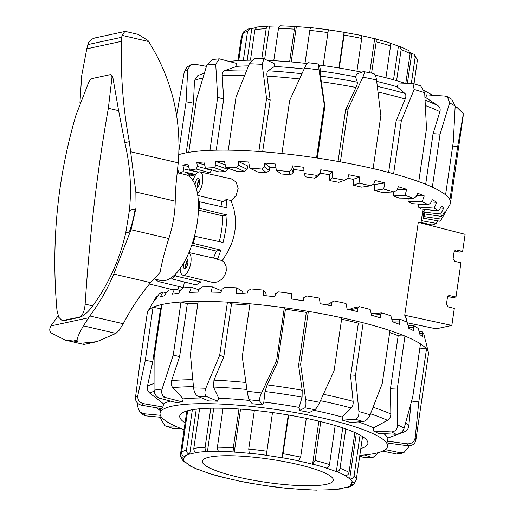 <?xml version="1.0" encoding="UTF-8"?>
<svg xmlns="http://www.w3.org/2000/svg" width="516" height="516" viewBox="0 0 516 516"><rect width="100%" height="100%" fill="white"/><g stroke="black" fill="none" stroke-linecap="round" stroke-linejoin="round"><path stroke-width="0.77" d="M184.309 281.988L183.483 287.644L158.896 281.652A56.018 23.607 103.1 0 1 156.103 280.027L156.187 279.427M178.975 286.548L177.82 289.857M197.48 193.694A11.694 4.928 -76.9 0 0 202.691 181.374A11.694 4.928 -76.9 0 0 199.995 171.886L231.368 178.871L236.128 182.064L238.153 188.443L236.102 195.577L231.091 200.556L233.987 209.406L235.244 216.946C236.128 226.092 234.799 235.199 231.258 244.268L227.808 251.756L222.332 260.599L224.454 262.702L226.111 266.411L226.272 270.861L224.815 275.292L222.08 278.975L218.326 281.62L214.411 282.594L212.598 282.4L182.948 275.202A11.694 4.928 103.1 0 1 180.136 268.572M201.214 279.633L200.872 281.975L196.119 284.909L171.751 278.879A56.018 23.607 -76.9 0 0 175.221 275.892L175.479 274.131M406.537 321.997L406.853 319.817L404.731 315.237L418.289 222.299L465.116 234.329L462.626 251.408L459.492 252.092L454.383 250.918M454.918 250.292L456.486 249.957L455.667 249.95L454.106 251.75L453.106 258.587L454.822 261.348L460.962 262.799L455.983 296.964L452.848 297.642L447.74 296.474M192.294 243.558L193.107 243.384A56.018 23.607 -76.9 0 0 195.158 236.322L194.39 236.489M195.158 236.322L223.041 242.462A56.289 23.717 -76.9 0 0 227.053 214.979L199.247 208.303L198.479 208.47M198.376 201.872L199.182 201.698L226.988 207.858A56.289 23.717 -76.9 0 0 226.118 199.395L231.091 200.556M199.182 201.698A56.018 23.607 103.1 0 1 199.247 208.303M193.107 243.384L220.829 250.073A56.289 23.717 -76.9 0 1 217.352 259.471A11.965 5.044 -76.9 0 0 215.991 258.593L188.921 252.569M222.332 260.599L217.352 259.471M219.229 241.623A47.053 19.827 -76.9 0 0 222.757 215.907L227.053 214.979M186.889 175.111L187.134 173.428A56.018 23.607 103.1 0 1 189.933 175.059L189.675 176.82M159.121 280.111L158.896 281.652M171.996 277.195L171.751 278.879M407.266 322.79L436.149 328.827L451.829 325.441L454.319 308.355L448.178 306.904L446.463 304.137L447.456 297.306L449.017 295.5L455.983 296.964M451.829 325.441L404.731 315.237M456.486 249.957L462.626 251.408M195.067 184.851A4.908 2.07 103.1 0 1 198.473 178.497A4.908 2.07 103.1 0 1 199.479 183.277A4.908 2.07 103.1 0 1 196.667 188.063A4.908 2.07 103.1 0 1 196.248 188.069A4.908 2.07 103.1 0 1 196.177 188.043M199.995 171.886A11.694 4.928 -76.9 0 0 192.958 180.665M197.757 195.409L222.312 201.375A11.965 5.044 -76.9 0 0 226.118 199.395M187.669 260.129A4.908 2.07 -76.9 0 0 185.689 264.818A4.908 2.07 -76.9 0 0 185.831 268.03M185.786 259.271A4.908 2.07 103.1 0 1 186.727 259.032A4.908 2.07 103.1 0 1 187.63 264.282A4.908 2.07 103.1 0 1 184.502 268.597A4.908 2.07 103.1 0 1 183.419 264.289A4.908 2.07 103.1 0 1 183.638 263.166M186.231 267.565A4.096 1.722 103.1 0 1 186.057 264.74A4.096 1.722 103.1 0 1 187.818 260.722M199.421 179.594A4.908 2.07 -76.9 0 0 197.576 187.495M199.569 180.187A4.096 1.722 -76.9 0 0 197.976 187.031M222.203 206.8A47.053 19.827 -76.9 0 0 221.106 201.085M213.424 258.019A47.053 19.827 -76.9 0 0 216.275 251.06L220.829 250.073M191.765 245.139L216.275 251.06M198.428 210.07L222.757 215.907M188.875 252.672A11.694 4.928 103.1 0 1 190.223 265.708A11.694 4.928 103.1 0 1 182.948 275.202M175.221 275.892L200.872 281.975M189.933 175.059L194.777 176.143M187.134 173.428L195.306 175.24M164.907 425.81L172.937 428.486A135.069 23.923 8.3 0 1 166.449 426.1L164.907 425.803L160.799 418.811L160.753 417.276M180.819 428.467L172.937 428.486M139.617 411.839L143.055 414.741L146.189 415.902A135.069 23.923 8.3 0 1 143.577 413.709L139.617 411.833L137.417 405.815L137.63 403.235M161.643 417.36L146.189 415.902M135.476 397.559C135.373 401.506 137.411 404.06 141.584 405.234A135.069 23.923 8.3 0 1 143.3 403.622C139.172 402.403 137.366 399.629 137.869 395.308A142.087 25.168 -171.7 0 0 135.476 397.559L139.578 365.741L147.318 312.722A142.087 25.168 8.3 0 1 147.847 311.4A142.087 25.168 8.3 0 1 153.033 307.336L145.299 360.355L137.869 395.308M161.295 308.278A134.483 23.82 -171.7 0 0 160.515 308.62L152.781 361.639L147.441 386.2C146.931 389.012 147.744 391.347 149.885 393.205L163.578 403.893L162.953 406.989L143.3 403.622M152.781 361.639L145.299 360.355M162.953 406.989A114.958 20.363 -171.7 0 0 161.237 408.601L141.584 405.234M154.045 390.161C154.381 394.218 156.329 396.939 159.908 398.333A135.069 23.923 8.3 0 1 165.655 397.572C162.237 396.159 161.037 393.334 162.063 389.096A142.087 25.168 -171.7 0 0 154.045 390.161L154.11 357.549L161.843 304.53A142.087 25.168 8.3 0 1 181 302.002L173.266 355.021L162.063 389.096M197.899 303.182A134.483 23.82 -171.7 0 0 187.327 303.647L179.594 356.666L171.615 380.615C170.796 383.356 171.183 385.704 172.789 387.645L183.238 398.894L182.277 401.906L165.655 397.572M179.594 356.666L173.266 355.021M182.277 401.906A114.958 20.363 -171.7 0 0 176.53 402.667L159.908 398.333M193.571 387.948C194.171 392.128 195.648 394.94 197.996 396.391A135.069 23.923 8.3 0 1 206.781 396.617C204.671 395.172 204.349 392.392 205.826 388.264A142.087 25.168 -171.7 0 0 193.571 387.948L190.423 354.389L198.163 301.37A142.087 25.168 8.3 0 1 227.44 302.131L219.706 355.15L205.826 388.264M249.776 305.188A134.483 23.82 -171.7 0 0 231.523 303.866L223.783 356.885L213.959 380.144L213.501 387.045L218.7 398.236L217.494 401.171L206.781 396.617M223.783 356.885L219.706 355.15M217.494 401.171A114.958 20.363 -171.7 0 0 208.709 400.938L197.996 396.391M247.209 391.309C247.874 395.591 248.557 398.404 249.267 399.745A135.069 23.923 8.3 0 1 259.567 400.919C259.142 399.61 259.812 396.952 261.58 392.947A142.087 25.168 -171.7 0 0 247.209 391.309L242.249 356.808L249.983 303.789A142.087 25.168 8.3 0 1 284.329 307.71L276.589 360.729L261.58 392.947M314.889 409.73C316.231 408.704 317.837 406.24 319.694 402.338A142.087 25.168 -171.7 0 0 305.691 399.661C306.201 404.015 305.917 406.731 304.846 407.808A135.069 23.923 8.3 0 1 314.889 409.73L309.568 412.452A114.958 20.363 -171.7 0 0 299.525 410.53L299.087 407.414L302.086 397.159L302.189 390.219L298.59 365.418L306.323 312.399A134.483 23.82 -171.7 0 0 285.451 309.226L277.718 362.238L267.14 384.878L264.985 391.509L263.837 402.048L262.521 404.899L259.567 400.919M277.718 362.238L276.589 360.729M262.521 404.899A114.958 20.363 -171.7 0 0 252.214 403.725L249.267 399.745M305.691 399.661L300.615 364.38L308.349 311.367A142.087 25.168 8.3 0 1 341.818 317.766L334.084 370.785L319.694 402.338M299.525 410.53L304.846 407.808M358.904 411.562C359.065 415.935 357.807 418.482 355.131 419.198A135.069 23.923 8.3 0 1 363.174 421.527C366.07 420.875 368.385 418.637 370.12 414.819A142.087 25.168 -171.7 0 0 358.904 411.562L355.434 375.809L363.174 322.79A142.087 25.168 8.3 0 1 389.973 330.562L382.24 383.582L370.12 414.819M355.131 419.198L342.463 420.192A114.958 20.363 -171.7 0 1 350.506 422.52L363.174 421.527M397.642 424.952C397.326 429.299 395.256 431.628 391.425 431.937A135.069 23.923 8.3 0 1 396.082 434.279C400.035 434.033 402.719 432.015 404.131 428.222A142.087 25.168 -171.7 0 0 397.642 424.952L397.23 389.103L404.963 336.084A142.087 25.168 8.3 0 1 420.476 343.895L412.742 396.914L404.131 428.222M391.425 431.937L373.597 431.028A114.958 20.363 -171.7 0 1 378.247 433.369L396.082 434.279M415.212 437.516C414.374 441.793 411.787 443.895 407.453 443.825A135.069 23.923 8.3 0 1 407.911 445.772C412.258 445.895 414.903 444.05 415.851 440.232A142.087 25.168 -171.7 0 0 415.212 437.516L418.773 401.977L426.506 348.958A142.087 25.168 8.3 0 1 428.345 352.318A142.087 25.168 8.3 0 1 428.435 354.131L415.851 440.232M411.645 401.029L418.773 401.977M407.911 445.772L388.006 443.115A114.958 20.363 -171.7 0 0 387.548 441.167L387.897 438.039L404.312 431.931C406.937 430.796 408.433 428.809 408.807 425.984L410.93 403.944M387.548 441.167L407.453 443.825M408.872 445.83L408.575 447.088L403.97 452.506L400.442 452.803A135.069 23.923 8.3 0 1 396.63 454.015L399.423 453.964M387.877 444.199L390.393 443.438M385.323 449.591L400.442 452.803M378.673 452.538L372.965 457.492L371.604 457.324A135.069 23.923 8.3 0 1 364.18 457.595L365.341 457.769M364.412 454.983L371.604 457.324M373.597 431.028L373.59 427.861L387.464 420.321C389.67 418.953 390.793 416.838 390.838 413.98L390.444 388.761L397.23 389.103M419.863 348.074L426.506 348.958A142.087 25.168 -171.7 0 0 425.365 347.713A142.087 25.168 -171.7 0 0 420.476 343.895M390.444 388.761L398.178 335.742L404.963 336.084A142.087 25.168 -171.7 0 0 389.973 330.562M342.463 420.192L342.179 417.031L351.306 408.021C352.738 406.421 353.344 404.189 353.125 401.325L350.616 376.183L355.434 375.809M350.616 376.183L358.349 323.164L363.174 322.79A142.087 25.168 -171.7 0 0 341.818 317.766M298.59 365.418L300.615 364.38M306.323 312.399L308.349 311.367A142.087 25.168 -171.7 0 0 284.329 307.71L285.451 309.226M153.813 301.209L156.767 296.061L157.58 296.203L155.716 299.409A137.953 24.433 -171.7 0 0 153.813 301.209M326.828 304.93L334.071 300.938L331.453 302.582L331.317 305.814A137.953 24.433 -171.7 0 0 320.165 303.679L319.391 298.113A135.656 24.026 -171.7 0 0 306.73 295.926L303.801 297.622L303.389 300.802A137.953 24.433 -171.7 0 0 291.83 299.041L291.501 293.591A135.656 24.026 -171.7 0 0 278.659 291.869L275.538 293.636L274.841 296.777A137.953 24.433 -171.7 0 0 263.392 295.475L263.56 290.127A135.656 24.026 -171.7 0 0 251.099 288.934L247.899 290.798L246.925 293.92A137.953 24.433 -171.7 0 0 236.083 293.12L236.773 287.863A135.656 24.026 -171.7 0 0 225.24 287.264L222.099 289.237L220.867 292.346A137.953 24.433 -171.7 0 0 211.102 292.095L212.321 286.902A135.656 24.026 -171.7 0 0 202.22 286.915L199.253 289.025L197.796 292.127A137.953 24.433 -171.7 0 0 189.546 292.43L191.275 287.289A135.656 24.026 -171.7 0 0 183.045 287.915L180.368 290.153L178.73 293.275A137.953 24.433 -171.7 0 0 172.344 294.12L174.55 289.005A135.656 24.026 -171.7 0 0 168.551 290.211L166.268 292.591L164.494 295.739A137.953 24.433 -171.7 0 0 160.257 297.087L162.875 291.972L166.216 292.682M174.55 289.005L180.2 290.476M191.275 287.289L198.905 289.773M212.321 286.902L221.48 290.792M236.773 287.863L242.746 291.592L242.784 293.591M263.56 290.127L266.082 293.533L266.146 295.771M349.48 309.703L351.628 308.304L359.497 306.678L357.285 308.304L357.42 311.587A137.953 24.433 -171.7 0 0 347.145 309.174L346.004 303.485A135.656 24.026 -171.7 0 0 334.071 300.938M371.223 313.734L381.892 312.902L380.169 314.528L380.537 317.882A137.953 24.433 -171.7 0 0 371.604 315.289L370.172 309.477A135.656 24.026 -171.7 0 0 359.497 306.678M391.812 319.359L400.274 319.333L399.107 320.997L399.674 324.409A137.953 24.433 -171.7 0 0 392.47 321.758L390.844 315.831A135.656 24.026 -171.7 0 0 381.892 312.902M408.001 325.396L413.845 325.693L413.264 327.421L413.993 330.898A137.953 24.433 -171.7 0 0 408.82 328.299L407.118 322.268A135.656 24.026 -171.7 0 0 400.274 319.333M419.082 331.427L422.017 331.698L422.856 337.058A137.953 24.433 -171.7 0 0 419.953 334.62L418.276 328.499A135.656 24.026 -171.7 0 0 413.845 325.693M428.345 352.318L425.752 341.528A137.953 24.433 -171.7 0 0 425.377 340.45L423.842 334.258A135.656 24.026 -171.7 0 0 422.017 331.698M162.875 291.972A135.656 24.026 -171.7 0 0 159.373 293.714L157.567 296.223M303.801 297.622L302.718 300.693M331.453 302.582L326.854 304.937M357.285 308.304L349.958 309.813M380.169 314.528L371.585 315.205M399.107 320.997L392.263 321.017M413.264 327.421L408.504 327.176M422.03 333.517L419.585 333.284M156.767 296.061A135.656 24.026 -171.7 0 0 156.509 296.461L147.847 311.4M161.843 304.53A142.087 25.168 -171.7 0 0 153.033 307.336L160.515 308.62M198.163 301.37A142.087 25.168 -171.7 0 0 181 302.002L187.327 303.647M249.983 303.789A142.087 25.168 -171.7 0 0 227.44 302.131L231.523 303.866M398.178 335.742A134.483 23.82 -171.7 0 0 389.69 332.51M358.349 323.164A134.483 23.82 -171.7 0 0 341.611 319.198M185.083 422.881A95.073 16.841 8.3 0 1 179.736 416.019A95.073 16.841 8.3 0 1 250.215 409.943A95.073 16.841 8.3 0 1 367.895 443.47A95.073 16.841 8.3 0 1 360.813 448.52M175.182 426.074L166.449 426.1M359.704 456.144L364.18 457.595M382.756 451.074L396.63 454.015M387.897 438.039A114.958 20.363 -171.7 0 0 384.801 434.446A114.958 20.363 -171.7 0 0 383.801 433.653M359.813 455.357A114.958 20.363 -171.7 0 0 387.568 446.34A114.958 20.363 -171.7 0 0 383.969 440.142A114.958 20.363 -171.7 0 0 260.89 407.485A114.958 20.363 -171.7 0 0 160.063 413.148A114.958 20.363 -171.7 0 0 184.083 429.725M373.59 427.861A114.958 20.363 -171.7 0 0 358.285 421.914M342.179 417.031A114.958 20.363 -171.7 0 0 313.831 410.272M299.087 407.414A114.958 20.363 -171.7 0 0 263.837 402.048M249.802 400.468A114.958 20.363 -171.7 0 0 218.7 398.236M201.698 397.959A114.958 20.363 -171.7 0 0 183.238 398.894M170.428 401.074A114.958 20.363 -171.7 0 0 163.578 403.893M156.174 407.737L160.437 410.588M160.36 415.29L143.577 413.709M190.881 64.732L187.089 67.054L184.309 71.601A142.087 25.168 8.3 0 1 187.734 69.531L190.881 64.739L194.913 64.223L206.426 66.358M187.734 69.531L186.076 101.787L179.026 150.156M204.259 73.369A130.638 23.143 -171.7 0 0 202.349 73.898L197.86 75.517L194.5 80.444L193.448 103.155L186.076 101.787M176.672 115.178L184.309 71.601M177.588 108.902L176.64 114.991M455.118 107.302L457.221 107.605L463.175 113.462L463.136 115.081A142.087 25.168 8.3 0 1 463.129 116.332L463.181 113.462M452.693 145.983L457.64 146.705L463.136 115.081M425.681 184.289L433.066 133.67L439.896 111.695C440.58 109.192 439.974 107.218 438.071 105.774L425.835 97.614L426.648 94.854L445.076 96.086L447.372 96.724L449.636 102.89A142.087 25.168 8.3 0 1 455.17 106.096L451.835 99.317M433.066 133.67L440.077 134.141L449.636 102.89M388.613 172.421L396.114 121.002L405.208 99.001C406.176 96.505 406.066 94.647 404.879 93.441L397.062 86.765L398.171 84.005L412.942 83.457L414.161 89.474A142.087 25.168 8.3 0 1 424.681 92.77L420.643 85.869M424.681 92.77L426.487 128.626L418.753 181.645A142.087 25.168 -171.7 0 0 393.611 173.769L401.345 120.75L414.161 89.474M338.057 161.444L345.591 109.779L355.976 87.475C357.117 84.953 357.582 83.186 357.356 82.186L355.498 76.807L356.782 74.014L363.477 71.563C364.709 71.479 364.496 73.343 362.845 77.155A142.087 25.168 8.3 0 1 376.532 79.967C375.867 75.684 374.79 73.556 373.287 73.582M363.477 71.563L373.745 73.549M376.532 79.967L380.853 115.571L373.12 168.59A142.087 25.168 -171.7 0 0 340.405 161.863L348.139 108.844L362.845 77.155M308.123 62.804C307.588 62.442 306.394 64.197 304.55 68.067A142.087 25.168 8.3 0 1 319.043 69.912L318.437 64.01L307.975 62.675M319.043 69.912L324.287 104.903L316.553 157.915A142.087 25.168 -171.7 0 0 281.923 153.51L289.657 100.491L304.55 68.067M318.514 64.126L320.036 67.931L320.494 71.014L320.507 76.091L324.867 106.348L324.287 104.903M262.154 64.332L263.966 58.805L274.073 63.481L274.447 66.487L268.043 70.808C267.049 71.659 266.701 73.433 267.017 76.142L270.171 100.175L266.566 98.459L258.832 151.478A142.087 25.168 -171.7 0 0 228.278 150.143L236.018 97.124L249.37 63.778A142.087 25.168 8.3 0 1 262.154 64.332L266.566 98.459M263.966 58.798L254.685 58.392L249.37 63.778M215.707 64.197L219.365 58.85L236.67 63.436L236.812 66.351L224.899 70.518C223.015 71.337 222.119 73.066 222.209 75.691L223.692 99.04L217.681 97.356L209.948 150.375A142.087 25.168 -171.7 0 0 188.753 152.355L196.486 99.336L206.839 65.029A142.087 25.168 8.3 0 1 215.707 64.197L217.681 97.356M219.365 58.843L212.727 59.463L206.839 65.029M320.075 173.421L317.695 176.304L314.702 178.168L316.966 175.434L320.075 173.421L320.759 169.783A137.953 24.433 8.3 0 1 332.227 171.686L332.104 177.917L329.84 180.652A118.467 20.982 8.3 0 1 338.883 182.316L344.611 180.219L347.803 178.33L348.758 174.743A137.953 24.433 8.3 0 1 359.665 176.982L359.013 183.161L353.292 185.257A118.467 20.982 8.3 0 1 361.697 187.16L370.636 185.792L373.784 184.006L375.003 180.477A137.953 24.433 8.3 0 1 384.859 182.967L383.678 189.069L374.745 190.43A118.467 20.982 8.3 0 1 382.143 192.487L393.908 191.92L396.894 190.21L398.333 186.747A137.953 24.433 8.3 0 1 406.711 189.378L405.015 195.377L393.263 195.951A118.467 20.982 8.3 0 1 399.326 198.08L413.4 198.325L416.109 196.673L417.734 193.274A137.953 24.433 8.3 0 1 424.268 195.925L422.094 201.82L408.033 201.575A118.467 20.982 8.3 0 1 412.503 203.678L428.274 204.729L430.596 203.104L432.356 199.769A137.953 24.433 8.3 0 1 436.762 202.33L434.175 208.103L418.412 207.051A118.467 20.982 8.3 0 1 421.095 209.038L437.871 210.85L439.716 209.225L441.561 205.955A137.953 24.433 8.3 0 1 443.644 208.309L440.716 213.966L423.952 212.153A118.467 20.982 8.3 0 1 424.726 213.934L441.773 216.43L444.947 211.56A137.953 24.433 8.3 0 1 444.618 213.605L441.438 219.139A135.656 24.026 8.3 0 1 441.232 219.539L449.894 204.6A142.087 25.168 -171.7 0 0 450.5 202.891A142.087 25.168 -171.7 0 0 449.907 199.724L457.64 146.705M455.17 106.096L453.306 141.81L445.572 194.829A142.087 25.168 -171.7 0 0 432.344 187.16L440.077 134.141M324.867 106.348L317.327 158.038M270.171 100.175L262.65 151.756M223.692 99.04L216.23 150.182M193.448 103.155L186.205 152.807M427.248 223.899L426.867 224.505M437.878 220.854L436.31 223.402L421.32 220.635M423.294 214.959L422.178 214.753M444.618 213.605L443.831 213.489M441.438 219.139L424.404 216.649L424.823 213.946M443.644 208.309L440.432 207.961M423.952 212.153L424.281 209.386M436.762 202.33L431.202 201.956M418.412 207.051L418.663 204.084M424.268 195.925L416.528 195.79M408.033 201.575L408.201 198.234M215.991 165.146L227.62 169.254L225.363 171.596L214.314 167.687L215.991 165.146L215.604 161.411A137.953 24.433 8.3 0 1 224.428 161.302L225.879 167.519L236.915 171.428A118.467 20.982 8.3 0 1 244.545 171.544L236.438 167.687L238.611 165.275L238.463 161.547A137.953 24.433 8.3 0 1 248.648 161.992L249.821 168.248L257.916 172.105A118.467 20.982 8.3 0 1 266.482 172.666L261.67 169.029L264.263 166.752L264.373 163.043A137.953 24.433 8.3 0 1 275.48 164.017L276.286 170.299L281.091 173.931A118.467 20.982 8.3 0 1 290.211 174.905L288.908 171.647L291.817 169.506L292.211 165.83A137.953 24.433 8.3 0 1 303.75 167.3L304.118 173.57L305.42 176.82A118.467 20.982 8.3 0 1 314.702 178.168M197.389 166.365L211.605 170.351L209.773 172.815L196.267 169.029L197.389 166.365L196.809 162.643A137.953 24.433 8.3 0 1 203.872 161.985L205.503 168.132L219.003 171.925A118.467 20.982 8.3 0 1 225.363 171.596M195.77 174.537L183.083 171.647L183.619 168.88L182.883 165.185A137.953 24.433 8.3 0 1 187.889 164.004L189.598 170.067L198.441 172.086M177.614 168.848L178.8 173.086M406.711 189.378L397.043 189.843M393.263 195.951L393.347 191.946M384.859 182.967L374.739 184.515A118.467 20.982 -171.7 0 0 373.481 184.18M374.745 190.43L374.739 184.515M359.665 176.982L353.183 179.355A118.467 20.982 -171.7 0 0 347.829 178.226M353.292 185.257L353.183 179.355M332.227 171.686L329.672 174.782A118.467 20.982 -171.7 0 0 320.12 173.189M329.84 180.652L329.672 174.782M422.327 213.74A118.467 20.982 -171.7 0 0 423.597 212.863L423.236 218.145L439.813 221.216A135.656 24.026 8.3 0 0 441.232 219.539M292.211 165.83L293.688 169.519L293.191 172.937L290.211 174.905M303.956 170.815A118.467 20.982 -171.7 0 0 293.688 169.519M264.373 163.043L269.823 167.158L269.32 170.577L266.482 172.666M275.95 167.674A118.467 20.982 -171.7 0 0 269.823 167.158M238.463 161.547L247.641 165.913L247.145 169.332L244.545 171.544M249.389 165.978A118.467 20.982 -171.7 0 0 247.641 165.913M215.604 161.411L225.247 164.823M196.809 162.643L204.633 164.836M182.883 165.185L188.585 166.481M421.05 222.486L432.073 225.002A135.656 24.026 8.3 0 0 436.31 223.402M291.817 169.506L293.191 172.937M264.263 166.752L269.32 170.577M238.611 165.275L247.145 169.332M227.775 168.19L227.62 169.254M211.676 169.867L211.605 170.351M183.619 168.88L198.202 172.202M206.413 173.318A118.467 20.982 8.3 0 1 209.773 172.815M424.404 216.649A118.467 20.982 8.3 0 1 423.236 218.145M424.107 210.831A118.467 20.982 8.3 0 1 422.591 211.915M225.879 167.519A135.656 24.026 8.3 0 1 236.438 167.687M249.821 168.248A135.656 24.026 8.3 0 1 261.67 169.029M276.286 170.299A135.656 24.026 8.3 0 1 288.908 171.647M304.118 173.57A135.656 24.026 8.3 0 1 316.966 175.434M332.104 177.917A135.656 24.026 8.3 0 1 344.611 180.219M359.013 183.161A135.656 24.026 8.3 0 1 370.636 185.792M383.678 189.069A135.656 24.026 8.3 0 1 393.908 191.92M179.052 173.144A135.656 24.026 8.3 0 1 183.083 171.647M189.598 170.067A135.656 24.026 8.3 0 1 196.267 169.029M205.503 168.132A135.656 24.026 8.3 0 1 214.314 167.687M405.015 195.377A135.656 24.026 8.3 0 1 413.4 198.325M422.094 201.82A135.656 24.026 8.3 0 1 428.274 204.729M434.175 208.103A135.656 24.026 8.3 0 1 437.871 210.85M440.716 213.966A135.656 24.026 8.3 0 1 441.773 216.43M418.753 181.645A142.087 25.168 8.3 0 1 422.507 183.045A142.087 25.168 8.3 0 1 432.344 187.16M373.12 168.59A142.087 25.168 8.3 0 1 393.611 173.769M316.553 157.915A142.087 25.168 8.3 0 1 340.405 161.863M258.832 151.478A142.087 25.168 8.3 0 1 281.923 153.51M209.948 150.375A142.087 25.168 8.3 0 1 228.278 150.143M178.839 154.645A142.087 25.168 8.3 0 1 188.753 152.355M445.572 194.829A142.087 25.168 8.3 0 1 449.907 199.724M396.114 121.002L401.345 120.75M345.591 109.779L348.139 108.844M236.812 66.351A114.958 20.363 8.3 0 1 248.512 65.88M274.447 66.487A114.958 20.363 8.3 0 1 304.124 68.989M320.494 71.014A114.958 20.363 8.3 0 1 355.498 76.807M376.706 81.373A114.958 20.363 8.3 0 1 397.062 86.765M424.378 90.777A114.958 20.363 8.3 0 1 432.215 95.228M229.549 61.436A114.958 20.363 8.3 0 1 251.569 60.159M267.669 60.43A114.958 20.363 8.3 0 1 307.046 63.526M318.856 64.99A114.958 20.363 8.3 0 1 361.748 72.195M375.222 75.136A114.958 20.363 8.3 0 1 406.066 83.618M424.932 97.15A114.958 20.363 8.3 0 1 425.835 97.614M223.067 408.253L217.391 447.166C217.217 449.288 217.758 450.694 219.016 451.384L219.371 451.513A84.785 15.016 -171.7 0 0 207.4 451.681L207 451.552C205.574 450.868 204.942 449.462 205.097 447.34L210.805 408.208M207.4 451.681L213.747 408.162M254.362 410.349L248.718 449.055L249.28 453.325A84.785 15.016 -171.7 0 0 234.283 452.1L233.316 447.791L238.972 409.02M234.283 452.1L240.553 409.13M266.288 455.254L272.512 412.548L266.288 455.254A85.372 15.119 8.3 0 0 249.125 453.203M288.67 415.045L283.026 453.725L282.013 457.795A84.785 15.016 -171.7 0 0 266.275 455.357M282.013 457.795L288.257 414.974M320.765 421.63L315.102 460.459L312.586 464.232A84.785 15.016 -171.7 0 0 298.506 460.956L300.641 457.099L306.291 418.36M312.586 464.232L318.869 421.172M345.791 428.944L340.057 468.244C339.593 470.321 338.509 471.456 336.806 471.656L336.348 471.656A84.785 15.016 -171.7 0 0 326.067 468.044L326.486 468.031C328.041 467.78 329.04 466.612 329.498 464.535L335.187 425.513M336.348 471.656L342.734 427.893M360.045 435.104L354.092 475.894C353.589 477.945 352.305 478.983 350.241 479.003L349.68 478.951A84.785 15.016 -171.7 0 0 344.759 475.546L345.301 475.584C347.294 475.52 348.545 474.456 349.042 472.398L354.853 432.537M349.68 478.951L356.35 433.227M355.169 481.551L354.021 484.227L350.551 484.988A84.785 15.016 -171.7 0 0 351.731 482.982A84.785 15.016 -171.7 0 0 351.744 482.312L352.325 482.396C354.46 482.499 355.788 481.531 356.298 479.487L362.555 436.607M341.786 488.362L340.367 489.033L338.831 488.858A84.785 15.016 -171.7 0 0 345.952 487.323L348.023 487.368C348.874 487.388 350.88 486.343 354.028 484.227M317.882 489.994L316.302 489.974A84.785 15.016 -171.7 0 0 328.266 489.807L340.367 489.033M287.031 488.226L286.393 488.162A84.785 15.016 -171.7 0 0 301.383 489.387L317.134 490.2M236.676 480.609L253.659 483.698A84.785 15.016 -171.7 0 0 269.391 486.137L286.715 488.362M208.599 473.385L223.08 477.261A84.785 15.016 -171.7 0 0 237.16 480.538L236.315 480.357M183.554 461.652L185.986 462.542A84.785 15.016 -171.7 0 0 190.907 465.948L189.14 465.548L198.092 469.683L199.318 469.831A84.785 15.016 -171.7 0 0 209.606 473.449L207.832 472.882M189.14 465.548L187.824 464.026M187.676 410.73L181.593 452.422C181.497 454.532 182.483 455.86 184.541 456.408L185.115 456.499A84.785 15.016 -171.7 0 0 183.941 458.505A84.785 15.016 -171.7 0 0 183.922 459.175L180.348 455.97L180.368 455.17L186.818 410.968M199.589 408.801L193.816 448.352C193.7 450.468 194.538 451.855 196.338 452.506L196.835 452.629A84.785 15.016 -171.7 0 0 189.714 454.17L189.185 454.054C187.289 453.422 186.392 452.048 186.502 449.933L192.371 409.717M189.714 454.17L196.28 409.156M326.299 484.35A66.19 11.726 -171.7 0 0 333.33 480.299A66.19 11.726 -171.7 0 0 269.526 459.143A66.19 11.726 -171.7 0 0 202.337 461.188A66.19 11.726 -171.7 0 0 251.814 479.97A66.19 11.726 -171.7 0 0 326.299 484.35M243.339 60.353L247.577 31.276L249.725 28.632C248.867 28.612 246.861 29.657 243.72 31.773L242.668 33.766L238.753 60.585M237.928 60.643L241.443 36.513L242.572 34.449M414.026 83.779L417.392 60.03L414.193 54.348L415.167 57.237L411.355 83.36M409.917 51.974A84.785 15.016 8.3 0 1 411.755 53.458L414.187 54.348M411.755 53.458L407.363 83.553M405.77 83.521L410.117 53.741L408.601 50.452L399.648 46.317L401.132 49.588L396.598 80.689M389.915 43.118A84.785 15.016 8.3 0 1 398.423 46.169L399.648 46.317M398.423 46.169L393.514 79.806M385.923 77.761L390.573 45.879C390.722 43.808 390.051 42.693 388.554 42.538M361.426 35.643A84.785 15.016 8.3 0 1 374.661 38.739L389.141 42.615M374.945 38.687C375.964 38.713 376.377 39.751 376.177 41.802L371.61 73.098M374.661 38.739L369.708 72.698M356.937 71.227L361.716 38.442C361.935 36.391 361.632 35.378 360.813 35.404M323.126 65.571L328.35 29.863A84.785 15.016 8.3 0 1 344.082 32.302L361.065 35.391M344.159 32.211L344.101 35.069L339.289 68.041M344.082 32.302L338.877 67.977M328.35 29.863L323.139 65.571M311.2 27.716C310.619 27.477 310.148 28.367 309.793 30.399L304.988 63.294M289.631 61.797L294.391 29.135C294.771 27.109 295.358 26.226 296.145 26.484L296.358 26.613A84.785 15.016 8.3 0 1 310.709 27.774M296.358 26.613L291.205 61.933M280.607 25.8L296.145 26.484M281.085 25.89C279.769 25.613 278.898 26.484 278.466 28.509L273.77 60.707M261.799 58.689L266.172 28.683C266.617 26.658 267.585 25.787 269.075 26.064L269.475 26.193A84.785 15.016 8.3 0 1 279.859 26.006M269.475 26.193L264.682 59.011M250.447 60.172L254.898 29.696L257.374 26.967L269.075 26.064M249.725 28.632L251.789 28.677A84.785 15.016 8.3 0 1 255.955 27.638M251.789 28.677L247.183 60.23M153.884 278.892L160.702 280.478A54.348 22.904 -76.9 0 0 195.325 232.729A54.348 22.904 -76.9 0 0 185.334 174.608L177.214 172.718M129.381 210.393L135.127 209.154A54.348 22.904 103.1 0 1 129.329 232.026L125.736 232.8A661.628 278.801 -76.9 0 0 129.381 210.393C131.722 188.101 130.2 165.52 124.814 142.655L118.616 110.663L108.347 108.276L111.94 77.748C112.004 75.529 111.411 74.498 110.172 74.659L92.37 78.503C91.061 78.896 89.778 80.335 88.52 82.812L75.936 115.281C57.36 178.355 51.039 243.333 56.96 310.219L58.779 317.295L62.139 320.597L79.206 317.192C82.483 315.921 84.463 311.567 85.14 304.124C89.642 234.993 97.376 169.706 108.347 108.276M135.127 209.154C134.302 216.92 132.367 224.544 129.329 232.026M147.995 40.493L148.679 41.544C171.944 79.116 181.793 119.544 178.22 162.83L176.569 178.82A116.945 49.278 -76.9 0 0 175.221 201.175A56.134 23.652 103.1 0 1 168.809 238.515A116.945 49.278 -76.9 0 0 160.024 272.474L150.614 282.633A233.89 208.025 77.8 0 0 123.279 323.751L119.164 330.24L115.9 333.407L96.918 341.663L83.831 342.992L83.966 344.462L65.145 340.083L77.303 341.476L77.052 340.199C77.316 337.503 79.445 332.717 83.424 325.848L89.816 315.966A208.161 185.141 77.8 0 0 113.772 274.06L131.032 229.723L136.05 207.684L135.869 192.023L129.316 141.681C123.027 108.16 120.46 74.704 121.595 41.312A374.223 157.69 -76.9 0 0 121.724 37.262L122.015 35.34L124.866 31.457L125.62 31.463L138.282 34.404L147.995 40.493M125.736 232.8C119.893 259 108.915 283.368 92.809 305.911C88.023 312.161 83.644 315.96 79.683 317.301L63.849 320.726L62.139 320.604M58.121 315.74A208.161 185.141 -102.2 0 1 52.2 324.1L50.884 325.931C49.343 328.853 49.388 331.156 51.032 332.852L65.145 340.083M110.243 74.672C111.508 74.517 112.411 75.62 112.946 77.981L118.616 110.663M110.85 74.672L110.172 74.659M124.866 31.457L95.724 37.758C92.345 38.552 89.984 40.151 88.636 42.557L87.862 44.589A374.223 157.69 -76.9 0 0 86.778 48.839L81.683 75.768L79.922 103.116M448.275 295.849L449.836 295.513M302.189 390.219A134.483 23.82 -171.7 0 0 267.14 384.878M264.985 391.509A130.638 23.143 8.3 0 1 302.086 397.159M245.932 382.472A134.483 23.82 -171.7 0 0 213.959 380.144M213.501 387.045A130.638 23.143 8.3 0 1 246.945 389.47M192.765 379.699A134.483 23.82 -171.7 0 0 171.615 380.615M172.789 387.645A130.638 23.143 8.3 0 1 193.442 386.678M154.013 383.556A134.483 23.82 -171.7 0 0 147.441 386.2M149.885 393.205A130.638 23.143 8.3 0 1 154.136 391.218M408.807 425.984A134.483 23.82 -171.7 0 0 405.737 422.565M403.17 430.318A130.638 23.143 8.3 0 1 404.312 431.931M390.838 413.98A134.483 23.82 -171.7 0 0 373.094 407.259M370.52 413.8A130.638 23.143 8.3 0 1 387.464 420.321M353.125 401.325A134.483 23.82 -171.7 0 0 323.377 394.295M320.449 400.7A130.638 23.143 8.3 0 1 351.306 408.021M194.5 80.444A134.483 23.82 8.3 0 1 202.846 78.013M267.017 76.142A134.483 23.82 8.3 0 1 299.525 78.98M301.931 73.749A130.638 23.143 -171.7 0 0 268.043 70.808M222.209 75.691A134.483 23.82 8.3 0 1 244.719 75.272M246.829 70.034A130.638 23.143 -171.7 0 0 224.899 70.518M321.165 81.715A134.483 23.82 8.3 0 1 355.976 87.475M357.356 82.186A130.638 23.143 -171.7 0 0 320.507 76.091M378.028 92.061A134.483 23.82 8.3 0 1 405.208 99.001M404.879 93.441A130.638 23.143 -171.7 0 0 377.325 86.366M425.384 105.548A134.483 23.82 8.3 0 1 439.896 111.695M438.071 105.774A130.638 23.143 -171.7 0 0 425.094 100.13M186.502 449.933A88.875 15.744 -171.7 0 0 181.593 452.422M356.298 479.487A88.875 15.744 -171.7 0 0 354.092 475.894M349.042 472.398A88.875 15.744 -171.7 0 0 340.057 468.244M329.498 464.535A88.875 15.744 -171.7 0 0 315.102 460.459M300.641 457.099A88.875 15.744 -171.7 0 0 283.026 453.725M266.869 451.216A88.875 15.744 -171.7 0 0 248.718 449.055M233.316 447.791A88.875 15.744 -171.7 0 0 217.391 447.166M184.541 456.408A85.372 15.119 8.3 0 1 189.185 454.054M185.431 462.491A85.372 15.119 8.3 0 1 183.348 459.092M198.86 469.831A85.372 15.119 8.3 0 1 190.365 465.909M222.796 477.313A85.372 15.119 8.3 0 1 209.186 473.462M253.582 483.789A85.372 15.119 8.3 0 1 236.928 480.596M286.541 488.284A85.372 15.119 8.3 0 1 269.378 486.24M316.656 490.11A85.372 15.119 8.3 0 1 301.596 489.516M339.335 488.987A85.372 15.119 8.3 0 1 328.673 489.936M351.125 485.085A85.372 15.119 8.3 0 1 346.481 487.439M350.241 479.003A85.372 15.119 8.3 0 1 352.325 482.396M336.806 471.656A85.372 15.119 8.3 0 1 345.301 475.584M312.877 464.181A85.372 15.119 8.3 0 1 326.486 468.031M282.084 457.698A85.372 15.119 8.3 0 1 298.738 460.891M219.016 451.384A85.372 15.119 8.3 0 1 234.077 451.971M205.097 447.34A88.875 15.744 -171.7 0 0 193.816 448.352M196.338 452.506A85.372 15.119 8.3 0 1 207 451.552M254.898 29.696A88.875 15.744 8.3 0 1 266.172 28.683M278.466 28.509A88.875 15.744 8.3 0 1 294.391 29.135M309.793 30.399A88.875 15.744 8.3 0 1 327.944 32.56M344.101 35.069A88.875 15.744 8.3 0 1 361.716 38.442M376.177 41.802A88.875 15.744 8.3 0 1 390.573 45.879M401.132 49.588A88.875 15.744 8.3 0 1 410.117 53.741M415.167 57.237A88.875 15.744 8.3 0 1 417.373 60.83M242.668 33.766A88.875 15.744 8.3 0 1 247.577 31.276M129.316 141.681L124.814 142.655M88.32 317.837L50.884 325.931M63.849 320.726L63.371 320.61M79.683 317.301L79.206 317.192M92.809 305.911L85.14 304.124M112.946 77.981L111.94 77.748M121.595 41.312L86.778 48.839M168.809 238.515L131.032 229.723M175.221 201.175L135.869 192.023M178.22 162.83L130.961 151.833M148.679 41.544L122.015 35.34M115.9 333.407L83.424 325.848M123.279 323.751L89.816 315.966M150.614 282.633L113.772 274.06M121.724 37.262L87.862 44.589M77.052 340.199L72.446 341.192M422.985 209.244L420.979 222.989M149.446 284.026L171.912 289.476M403.97 452.513L399.423 453.97M372.965 457.498L365.341 457.776M160.74 408.517L160.063 413.148M388.038 443.121L387.568 446.34M451.842 99.317L447.372 96.724M420.643 85.862L412.942 83.45M450.5 202.891L463.129 116.332M204.278 73.324L202.349 73.898M351.731 482.982L351.828 482.325M183.941 458.505L184.251 456.344M183.548 461.652L180.348 455.97M328.37 29.709L311.025 27.638M96.918 341.663L83.973 344.462"/></g></svg>
